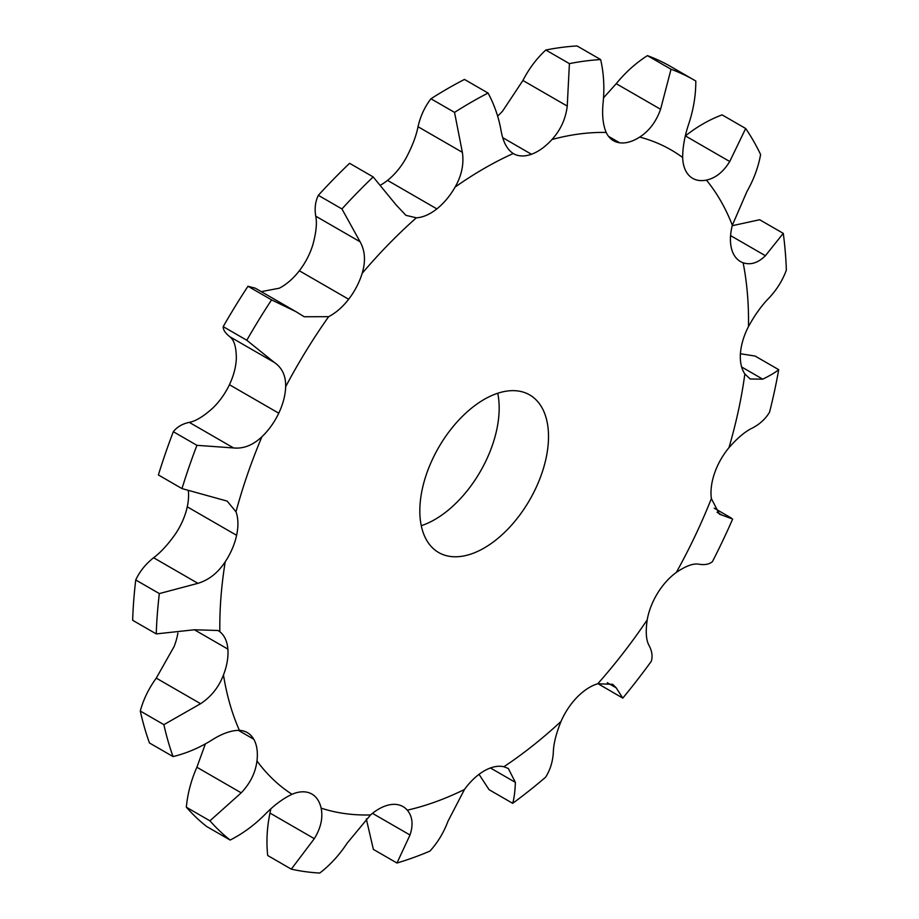 <?xml version="1.0" encoding="UTF-8"?>
<svg xmlns="http://www.w3.org/2000/svg" width="919" height="919" viewBox="0 0 919 919"><rect width="100%" height="100%" fill="white"/><g stroke="black" fill="none" stroke-linecap="round" stroke-linejoin="round"><path stroke-width="1.38" d="M608.585 136.391L619.659 142.79A48.535 28.018 -60 0 0 639.704 137.08A373.861 215.85 -60 0 1 682.668 157.505A48.535 28.018 -60 0 0 689.572 176.023A48.535 28.018 -60 0 0 692.673 178.343A48.535 28.018 -60 0 0 706.424 180.113A373.861 215.85 -60 0 1 732.34 225.247A48.535 28.018 -60 0 0 731.731 249.451A48.535 28.018 -60 0 0 740.461 261.559A48.535 28.018 -60 0 0 743.126 262.788A373.861 215.85 -60 0 1 748.491 326.544A48.535 28.018 -60 0 0 740.461 353.172A48.535 28.018 -60 0 0 744.849 373.953A373.861 215.85 -60 0 1 728.939 447.714A48.535 28.018 -60 0 0 714.568 473.17A48.535 28.018 -60 0 0 711.375 498.592A373.861 215.85 -60 0 1 676.338 572.399A48.535 28.018 -60 0 0 657.567 593.237A48.535 28.018 -60 0 0 647.206 619.877A373.861 215.85 -60 0 1 597.775 683.759A48.535 28.018 -60 0 0 577.143 697.176A48.535 28.018 -60 0 0 561.027 721.415A373.861 215.85 -60 0 1 503.876 766.745A48.535 28.018 -60 0 0 484.164 770.926A48.535 28.018 -60 0 0 464.463 789.501A373.861 215.85 -60 0 1 407.312 810.167A48.535 28.018 -60 0 0 403.039 806.618A48.535 28.018 -60 0 0 391.184 804.539A48.535 28.018 -60 0 0 370.552 814.946L347.129 843.183C339.364 855.003 330.243 864.963 319.789 873.05A445.899 257.446 -60 0 1 291.3 869.133L267.705 855.509C266.211 841.735 266.958 827.582 269.979 813.074L270.818 808.904M619.659 142.79A48.535 28.018 -60 0 1 613.478 140.71A48.535 28.018 -60 0 1 606.195 132.474C602.818 124.502 601.842 114.14 603.243 101.389C604.564 86.903 603.703 72.957 600.658 59.574A445.899 257.446 -60 0 0 569.412 63.629L567.241 106.076C565.713 118.838 560.624 129.981 551.974 139.516A48.535 28.018 -60 0 1 531.458 154.266A48.535 28.018 -60 0 1 513.526 153.691A48.535 28.018 -60 0 1 513.239 153.519C506.943 149.383 502.854 141.549 500.97 130.027C498.58 116.908 494.273 104.582 488.058 93.049L464.463 79.425A445.899 257.446 -60 0 0 447.702 88.58A445.899 257.446 -60 0 0 430.942 98.77C424.727 106.88 420.42 116.196 418.03 126.73C416.146 136.23 412.057 146.856 405.761 158.608A48.535 28.018 -60 0 1 387.542 180.388A48.535 28.018 -60 0 1 381.017 184.822M488.058 93.049A445.899 257.446 -60 0 0 471.298 102.204A445.899 257.446 -60 0 0 454.537 112.394L462.36 152.324C464.106 163.927 461.694 175.518 455.1 187.085A48.535 28.018 -60 0 1 436.87 208.877A48.535 28.018 -60 0 1 416.353 217.814L405.911 215.333L396.089 204.891L373.183 176.93L349.588 163.306A445.899 257.446 -60 0 0 318.342 195.322C315.297 201.606 314.436 208.556 315.757 216.183C317.158 223.11 316.182 232.679 312.805 244.891A48.535 28.018 -60 0 1 299.341 270.772A48.535 28.018 -60 0 1 279.296 288.198L261.283 291.645M373.183 176.93A445.899 257.446 -60 0 0 341.937 208.946L360.087 241.777C365.13 250.807 365.808 261.329 362.143 273.368A48.535 28.018 -60 0 1 348.669 299.249A48.535 28.018 -60 0 1 328.634 316.676L304.189 316.745L295.918 311.644L271.565 299.881L247.969 286.268L255.275 288.175L295.918 311.644M271.565 299.881A445.899 257.446 -60 0 0 246.797 340.26L274.23 362.373C282.133 367.726 285.935 375.848 285.66 386.715A48.535 28.018 -60 0 1 278.767 413.194A48.535 28.018 -60 0 1 261.915 436.743C253.035 445.164 243.592 448.897 233.598 447.955L196.919 445.324L173.323 431.7C177.068 426.933 182.376 423.82 189.268 422.361C195.632 421.201 203.398 416.502 212.576 408.266A48.535 28.018 -60 0 0 229.428 384.716L278.767 413.194M196.919 445.324A445.899 257.446 -60 0 0 181.985 488.586L227.154 501.108L235.999 511.803A48.535 28.018 -60 0 1 236.608 535.306A48.535 28.018 -60 0 1 225.212 561.808C217.918 572.859 208.831 580.038 197.93 583.335L159.332 593.582L135.736 579.958C139.757 571.377 145.707 563.967 153.599 557.741C160.859 552.342 168.28 544.209 175.874 533.319A48.535 28.018 -60 0 0 187.269 506.828L236.608 535.306M159.332 593.582A445.899 257.446 -60 0 0 156.241 633.903L194.368 629.779L217.952 630.48L219.848 631.744A48.535 28.018 -60 0 1 227.878 649.101A48.535 28.018 -60 0 1 223.478 674.96C218.779 687.182 211.152 696.763 200.595 703.713L163.881 724.654L140.285 711.03C143.421 699.428 148.752 688.457 156.264 678.119L174.15 646.482A48.535 28.018 -60 0 0 177.895 633.065M163.881 724.654A445.899 257.446 -60 0 0 173.048 756.578C186.27 753.373 198.975 748.009 211.163 740.496C221.755 733.672 231.163 730.295 239.399 730.352A48.535 28.018 -60 0 1 247.314 732.604A48.535 28.018 -60 0 1 253.759 739.221A48.535 28.018 -60 0 1 256.964 760.943C255.505 772.684 250.255 783.31 241.215 792.833L209.934 820.839L186.339 807.215C187.556 793.798 191.072 780.472 196.884 767.239L205.351 743.93M209.934 820.839A445.899 257.446 -60 0 0 230.141 840.058C242.501 833.809 253.943 825.446 264.477 814.981C273.609 805.538 282.776 798.645 292.001 794.292A48.535 28.018 -60 0 1 310.76 793.465A48.535 28.018 -60 0 1 311.897 794.062A48.535 28.018 -60 0 1 321.122 808.134C323.132 817.818 320.857 827.996 314.309 838.668L291.3 869.133M419.822 510.861A91.004 52.544 -60 0 1 459.546 419.282A91.004 52.544 -60 0 1 529.666 394.906A91.004 52.544 -60 0 1 529.666 499.982A91.004 52.544 -60 0 1 438.662 552.526A91.004 52.544 -60 0 1 419.822 510.861M407.312 810.167C412.528 816.497 413.424 824.78 410 835.003L396.974 863.021L373.378 849.397L366.302 818.898M569.412 63.629L545.817 50.017C536.639 58.483 528.999 68.638 522.911 80.481L502.647 111.038A48.535 28.018 -60 0 1 497.627 116.047M188.361 491.01A48.535 28.018 -60 0 1 187.269 506.828M246.797 340.26L223.202 326.636C223.133 329.887 225.362 333.264 229.899 336.779C234.161 340.041 236.309 347.187 236.332 358.226A48.535 28.018 -60 0 1 229.428 384.716M421.27 525.702A91.004 52.544 120 0 0 497.73 393.252M639.704 137.08C649.251 130.889 656.2 121.618 660.577 109.281L671.031 69.258L647.436 55.634C635.914 62.974 625.517 72.325 616.235 83.686L603.553 97.805M682.668 157.505C682.691 146.787 684.839 135.231 689.101 122.847C693.638 108.752 695.867 94.818 695.798 81.033A445.899 257.446 -60 0 0 694.247 80.125A445.899 257.446 -60 0 0 671.031 69.258M706.424 180.113C715.602 178.102 723.368 171.899 729.732 161.514L745.677 128.499L722.081 114.875C709.146 119.734 696.924 126.753 685.402 135.92L685.344 135.966M732.34 225.247L746.952 191.485C753.764 179.527 758.324 167.201 760.61 154.518A445.899 257.446 -60 0 0 745.677 128.499M743.126 262.788C750.72 265.246 758.141 262.891 765.401 255.712L783.264 233.357A445.899 257.446 -60 0 1 786.354 270.106C782.632 280.341 776.831 289.646 768.962 298.055C761.713 305.384 754.89 314.872 748.491 326.544M744.849 373.953L750.157 378.984L762.736 379.168C770.248 375.469 775.579 372.31 778.715 369.679A445.899 257.446 -60 0 1 769.548 412.194C765.516 418.949 759.726 424.256 752.179 428.139C745.217 431.459 737.463 437.984 728.939 447.714M711.375 498.592L719.462 514.192L732.661 519.051A445.899 257.446 -60 0 1 712.455 561.589C709.296 564.3 704.758 565.174 698.854 564.197C693.363 563.198 685.861 565.932 676.338 572.399M647.206 619.877C645.506 631.709 646.114 640.221 649.021 645.414C652.042 651.1 652.789 656.396 651.295 661.289A445.899 257.446 -60 0 1 622.795 698.107L597.993 683.702M597.775 683.759L612.697 684.322L616.201 687.837L622.795 698.107M561.027 721.415C556.11 733.603 553.537 743.885 553.33 752.259C552.824 761.518 550.251 769.835 545.622 777.187A445.899 257.446 -60 0 1 512.676 803.321L489.08 789.697L479.029 774.338M503.876 766.745L508.333 768.491L515.375 782.368C515.019 791.5 514.123 798.496 512.676 803.321M464.463 789.501L447.955 821.287C443.682 832.694 437.662 842.631 429.92 851.109A445.899 257.446 -60 0 1 396.974 863.021M545.817 50.017A445.899 257.446 -60 0 1 577.063 45.95L600.658 59.574M647.436 55.634A445.899 257.446 -60 0 1 670.652 66.501L694.247 80.125M223.202 326.636A445.899 257.446 -60 0 1 247.969 286.268M783.264 233.357L759.668 219.733L732.213 225.718M181.985 488.586L158.39 474.962A445.899 257.446 -60 0 1 173.323 431.7M778.715 369.679L755.119 356.055L740.415 353.758M156.241 633.903L132.646 620.279A445.899 257.446 -60 0 1 135.736 579.958M173.048 756.578L149.452 742.966A445.899 257.446 -60 0 1 140.285 711.03M230.141 840.058L206.545 826.434A445.899 257.446 -60 0 1 186.339 807.215M454.537 112.394L430.942 98.77M341.937 208.946L318.342 195.322M551.974 139.516A373.861 215.85 -60 0 1 606.195 132.474M455.1 187.085A373.861 215.85 -60 0 1 484.164 168.453A373.861 215.85 -60 0 1 513.239 153.519M362.143 273.368A373.861 215.85 -60 0 1 416.353 217.814M285.66 386.715A373.861 215.85 -60 0 1 328.634 316.676M235.999 511.803A373.861 215.85 -60 0 1 261.915 436.743M219.848 631.744A373.861 215.85 -60 0 1 225.212 561.808M239.399 730.352A373.861 215.85 -60 0 1 223.478 674.96M292.001 794.292A373.861 215.85 -60 0 1 256.964 760.943M370.552 814.946A373.861 215.85 -60 0 1 321.122 808.134M410 835.003L372.482 813.349M502.739 137.678L531.458 154.266M567.241 106.076L522.911 80.481M660.577 109.281L616.235 83.686M387.542 180.388L436.87 208.877M462.36 152.324L418.03 126.73M729.732 161.514L685.402 135.92M299.341 270.772L348.669 299.249M360.087 241.777L315.757 216.183M765.401 255.712L730.571 235.609M274.23 362.373L229.899 336.779M762.736 379.168L741.622 366.968M233.598 447.955L189.268 422.361M722.116 515.191L717.027 512.251M197.93 583.335L153.599 557.741M194.403 629.779L227.878 649.101M200.595 703.713L156.264 678.119M616.201 687.837L607.287 682.691M238.366 730.329L253.759 739.221M241.215 792.833L196.884 767.239M515.375 782.368L490.447 767.974M314.309 838.668L269.979 813.074M714.224 508.173L731.294 518.04"/></g></svg>
